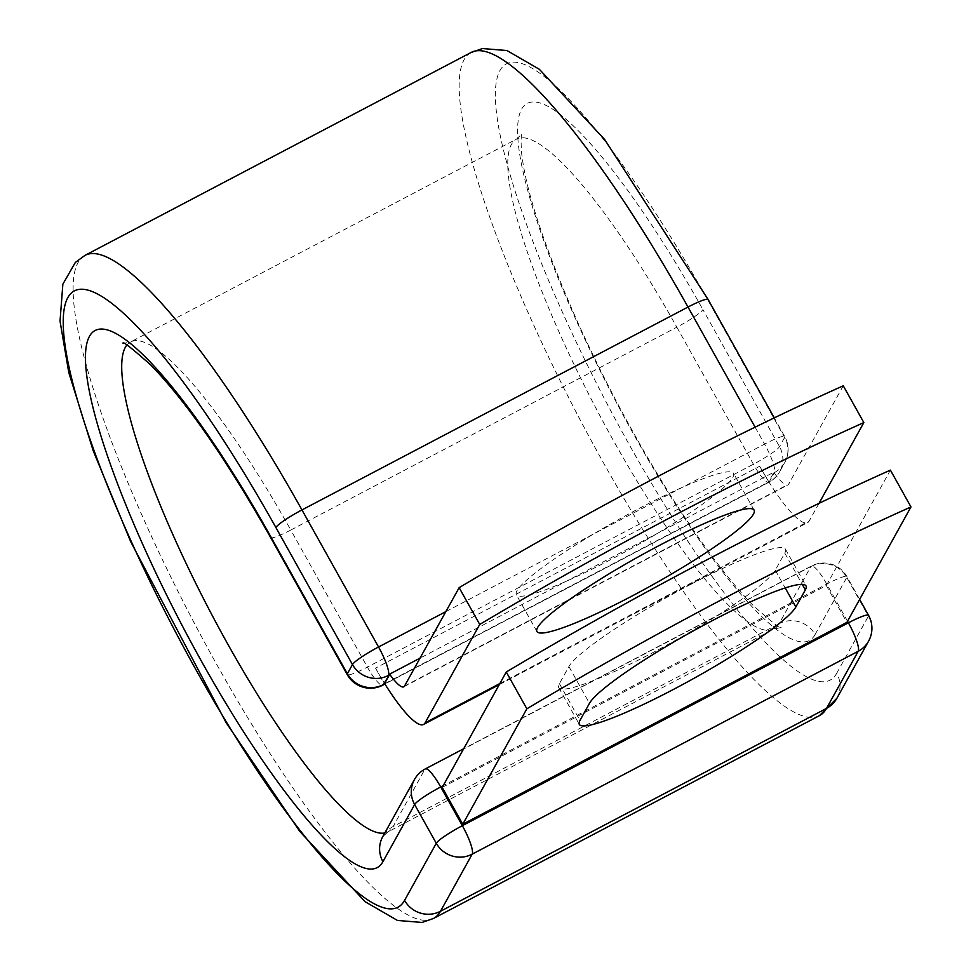 <?xml version="1.0" encoding="UTF-8"?>
<svg xmlns="http://www.w3.org/2000/svg" width="971" height="971" viewBox="0 0 971 971"><rect width="100%" height="100%" fill="white"/><g stroke="black" fill="none" stroke-linecap="round" stroke-linejoin="round"><path stroke-width="0.73" stroke-dasharray="4.86 3.64" d="M691.036 584.226A124.409 15.718 150.8 0 0 568.897 666.531L559.405 683.645A124.409 15.718 150.8 0 0 558.738 687.614A124.409 15.718 150.8 0 0 664.055 646.662A124.409 15.718 150.8 0 0 775.283 570.195L784.774 553.082A124.409 15.718 150.8 0 0 785.43 549.113A124.409 15.718 150.8 0 0 691.036 584.226M639.149 508.44A124.409 15.718 -29.2 0 1 733.554 473.326A124.409 15.718 -29.2 0 1 610.759 559.599A124.409 15.718 -29.2 0 1 516.354 594.713A124.409 15.718 -29.2 0 1 639.149 508.44M819.002 503.366L809.219 520.978A82.875 16.434 62.3 0 1 807.666 522.58A82.875 16.434 62.3 0 1 768.716 481.628L773.462 473.083A26.569 5.268 -117.7 0 0 773.729 472.27L420.018 658.156M843.265 385.79L788.658 484.177A40.381 8.011 62.3 0 1 787.894 484.954A40.381 8.011 62.3 0 1 773.729 472.27M759.65 466.25L768.716 481.628A82.875 16.434 62.3 0 1 759.65 466.25L375.534 668.121A82.875 16.434 -117.7 0 0 384.601 683.499M375.534 668.121L384.358 683.912M384.734 683.718L768.486 482.041M442.218 787.42L826.333 585.549L846.894 622.362M826.333 585.549L890.407 470.122M568.897 666.531L589.47 703.332M499.871 683.548L809.219 520.978M404.531 686.036L788.658 484.177M384.807 683.839L769.311 481.774L774.421 472.574L773.462 473.083M755.11 427.155L764.59 444.111A26.569 3.362 -29.2 0 1 784.75 436.61A26.569 3.362 -29.2 0 1 784.604 437.46L779.507 446.66A26.569 3.362 -29.2 0 1 753.423 464.223L367.39 667.101A26.569 3.362 -29.2 0 1 347.23 674.602M836.881 698.283A26.569 25.816 -151 0 0 836.711 673.279A347.982 69.014 62.3 0 1 628.589 443.492A347.982 69.014 62.3 0 1 499.895 70.628A347.982 69.014 62.3 0 1 708.017 300.403L784.604 437.46A26.569 25.816 29 0 1 784.786 462.463L779.689 471.663A26.569 25.816 29 0 0 779.507 446.66L702.907 309.603A26.569 3.362 150.8 0 1 676.836 327.178L753.423 464.223A26.569 5.268 -117.7 0 0 768.814 482.284A26.569 5.268 -117.7 0 0 769.311 481.774A26.569 25.816 29 0 0 779.689 471.663A26.569 26.569 0 0 1 768.814 482.284L384.929 684.033M708.017 300.403A26.569 3.362 150.8 0 0 708.15 299.566M445.835 611.633L764.59 444.111A26.569 5.268 -117.7 0 1 774.421 472.574A26.569 25.816 29 0 0 784.786 462.463A26.569 26.569 0 0 0 784.75 436.61L774.275 417.87M270.642 537.546A26.569 3.362 150.8 0 0 290.79 530.045L367.39 667.101A26.569 5.268 -117.7 0 0 382.78 685.162M290.79 530.045L676.836 327.178A276.699 54.874 62.3 0 0 516.536 139.12A276.699 54.874 62.3 0 0 596.68 409.592A276.699 54.874 62.3 0 0 773.972 629.002L781.339 627.509C782.553 630.58 773.317 623.382 753.63 605.928C730.253 582.248 703.295 546.564 672.782 498.876C637.983 443.868 606.572 385.621 578.546 324.144C544.161 246.792 525.117 189.102 521.427 151.075C520.893 141.22 521.063 135.503 521.937 133.901L516.536 139.12L130.49 341.998A276.699 54.874 62.3 0 1 290.79 530.045M819.488 715.615A374.551 74.282 62.3 0 1 579.505 418.622A374.551 74.282 62.3 0 1 471.02 52.519M433.454 918.481A374.551 74.282 62.3 0 1 193.46 621.489A374.551 74.282 62.3 0 1 84.975 255.385M414.459 779.531A26.569 25.816 -151 0 1 424.825 769.433L393.121 826.539L779.167 623.661A276.699 54.874 62.3 0 1 773.972 629.002L387.939 831.88L382.756 836.65A26.569 25.816 -151 0 1 393.121 826.539A276.699 54.874 62.3 0 1 387.939 831.88A276.699 54.874 62.3 0 1 384.807 832.96M126.764 345.142A276.699 54.874 62.3 0 1 130.49 341.998L123.135 343.491M425.322 768.911A26.569 5.268 -117.7 0 0 424.825 769.433L810.87 566.554L779.167 623.661A26.569 25.816 -151 0 1 815.07 634.561A303.268 60.141 62.3 0 1 633.687 434.304A303.268 60.141 62.3 0 1 521.536 109.347A303.268 60.141 62.3 0 1 702.907 309.603M847.513 621.246L826.758 584.093A26.569 5.268 -117.7 0 0 811.368 566.044A26.569 5.268 -117.7 0 0 810.87 566.554A26.569 25.816 -151 0 1 846.773 577.442L868.414 616.16A26.569 25.816 -151 0 1 868.584 641.163M815.07 634.561L846.773 577.442A26.569 3.362 150.8 0 0 846.906 576.592A26.569 3.362 150.8 0 0 826.758 584.093L443.189 785.673M836.711 673.279L868.414 616.16A26.569 3.362 150.8 0 0 868.547 615.311M559.405 683.645L579.966 720.446M775.283 570.195L785.199 587.941M784.774 553.082L802.277 584.396M754.115 510.127L733.554 473.326M499.252 684.652L807.666 522.58M403.778 686.825L787.894 484.954M536.927 631.514L516.354 594.713M558.738 687.614L579.311 724.415M785.43 549.113L806.003 585.914M859.651 599.386L846.906 576.592A26.569 26.569 0 0 0 811.368 566.044L463.665 748.762"/><path stroke-width="1.46" d="M711.609 621.027A124.409 15.718 150.8 0 0 589.47 703.332L579.966 720.446A124.409 15.718 150.8 0 0 579.311 724.415A124.409 15.718 150.8 0 0 684.628 683.463A124.409 15.718 150.8 0 0 795.844 606.996L805.347 589.883A124.409 15.718 150.8 0 0 806.003 585.914A124.409 15.718 150.8 0 0 711.609 621.027M659.722 545.241A124.409 15.718 -29.2 0 1 754.115 510.127A124.409 15.718 -29.2 0 1 631.32 596.4A124.409 15.718 -29.2 0 1 536.927 631.514A124.409 15.718 -29.2 0 1 659.722 545.241M479.723 624.45L459.149 587.649L404.531 686.036A40.381 8.011 62.3 0 1 403.778 686.825A40.381 8.011 62.3 0 1 389.614 674.141A26.569 5.268 62.3 0 1 389.335 674.942L384.601 683.499A82.875 16.434 62.3 0 0 423.55 724.439A82.875 16.434 62.3 0 0 425.104 722.849L479.723 624.45A553.409 69.924 150.8 0 1 863.838 422.591L819.002 503.366M459.149 587.649A553.409 69.924 -29.2 0 1 843.265 385.79L863.838 422.591M420.018 658.156L389.614 674.141M910.968 506.935L846.894 622.362L462.779 824.221L442.218 787.42L506.279 671.993A553.409 69.924 -29.2 0 1 890.407 470.122L910.968 506.935A553.409 69.924 -29.2 0 0 526.852 708.794L506.279 671.993M462.779 824.221L526.852 708.794M425.104 722.849L499.871 683.548M389.335 674.942L383.278 684.64L384.807 683.839M836.881 698.283L868.584 641.163A26.569 25.816 -151 0 1 858.218 651.274L826.515 708.393A374.551 74.282 62.3 0 1 819.488 715.615L836.881 698.283A26.569 25.816 -151 0 1 826.515 708.393L440.482 911.271A374.551 74.282 62.3 0 1 433.454 918.481L422.045 922.45L397.503 920.459L365.072 901.683L299.796 831.443L226.061 722.545L130.721 541.745L93.204 450.714L68.771 372.488L60.032 321.122L62.86 284.175L75.35 262.425L84.975 255.385L471.02 52.519L482.417 48.55L506.971 50.541L539.39 69.317L604.678 139.557L708.15 299.566A26.569 3.362 150.8 0 0 688.002 307.054L755.11 427.155M471.02 52.519A374.551 74.282 62.3 0 1 688.002 307.054L301.957 509.933L378.556 646.989L445.835 611.633M84.975 255.385A374.551 74.282 62.3 0 1 301.957 509.933A26.569 3.362 150.8 0 0 275.885 527.508L352.473 664.565A26.569 3.362 -29.2 0 1 378.556 646.989A26.569 5.268 -117.7 0 1 388.376 675.452A26.569 25.816 29 0 1 352.473 664.565L347.375 673.753A26.569 25.816 29 0 0 383.278 684.64A26.569 5.268 -117.7 0 1 382.78 685.162L384.929 684.033M347.23 674.602A26.569 3.362 -29.2 0 1 347.375 673.753L270.775 536.696A26.569 3.362 150.8 0 0 270.642 537.546L347.23 674.602A26.569 26.569 0 0 0 382.78 685.162M443.189 785.673L440.713 786.971L462.354 825.69L848.399 622.812A26.569 5.268 -117.7 0 1 858.218 651.274L472.185 854.152L440.482 911.271A26.569 25.816 -151 0 1 404.579 900.372A347.982 69.014 62.3 0 1 196.458 670.597A347.982 69.014 62.3 0 1 67.764 297.721A347.982 69.014 62.3 0 1 275.885 527.508M270.775 536.696A303.268 60.141 62.3 0 0 89.405 336.439A303.268 60.141 62.3 0 0 201.555 661.397A303.268 60.141 62.3 0 0 382.938 861.653A26.569 25.816 -151 0 1 382.756 836.65L414.459 779.531A26.569 25.816 -151 0 0 414.641 804.546L436.282 843.265A26.569 25.816 -151 0 0 472.185 854.152A26.569 5.268 -117.7 0 0 462.354 825.69A26.569 3.362 150.8 0 0 436.282 843.265L404.579 900.372M384.807 832.96A276.699 54.874 62.3 0 1 212.394 615.784A276.699 54.874 62.3 0 1 126.764 345.142M382.938 861.653L414.641 804.546A26.569 3.362 150.8 0 1 440.713 786.971A26.569 5.268 -117.7 0 0 425.322 768.911L463.665 748.762M859.651 599.386L868.547 615.311A26.569 3.362 150.8 0 0 848.399 622.812L847.513 621.246M785.199 587.941L795.844 606.996M802.277 584.396L805.347 589.883M423.55 724.439L499.252 684.652M708.15 299.566L774.275 417.87M433.454 918.481L819.488 715.615M123.135 343.491C121.921 340.42 131.158 347.618 150.845 365.072C186.189 401.424 226.122 458.919 270.642 537.546M868.584 641.163A26.569 26.569 0 0 0 868.547 615.311M425.322 768.911A26.569 26.569 0 0 0 414.459 779.531"/></g></svg>
